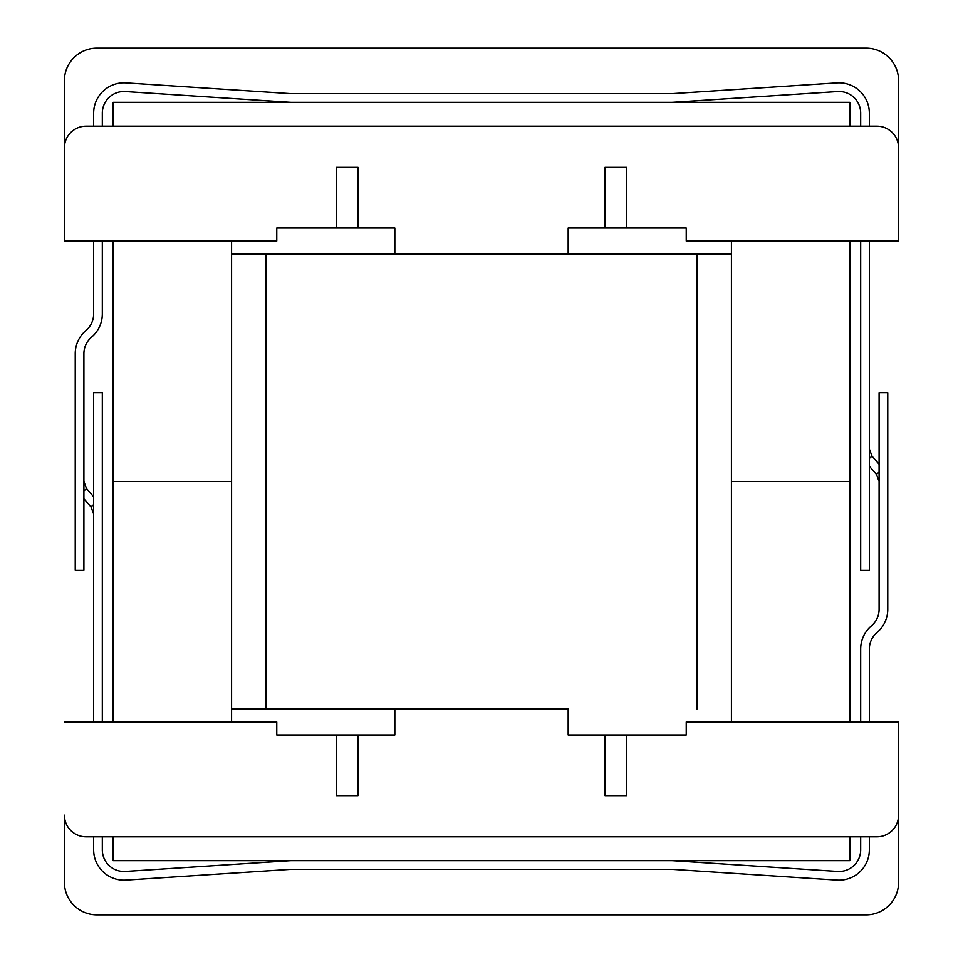 <?xml version="1.0" encoding="UTF-8"?>
<svg xmlns="http://www.w3.org/2000/svg" width="963" height="963" viewBox="0 0 963 963"><rect width="100%" height="100%" fill="white"/><g stroke="black" fill="none" stroke-linecap="round" stroke-linejoin="round"><path stroke-width="1.44" d="M113.153 836.847L113.153 860.681L849.848 860.681L849.848 836.847M849.848 722.009L849.848 481.5L731.423 481.5L731.423 722.009M113.153 722.009L113.153 240.991L113.153 481.5L231.577 481.5L113.153 481.5L231.577 481.5L231.577 722.009M113.153 102.319L113.153 126.153L113.153 102.319L849.848 102.319L113.153 102.319M231.577 481.5L231.577 240.991L231.577 481.5M731.423 481.5L731.423 240.991L731.423 481.5L849.848 481.5L849.848 240.991L849.848 481.5L731.423 481.5M849.848 126.153L849.848 102.319L849.848 126.153M568.17 709.009L394.83 709.009L568.17 709.009L568.17 735.01L686.234 735.01L686.234 722.009L898.599 722.009L898.599 815.18A21.668 21.668 0 0 1 876.932 836.847L86.068 836.847A21.668 21.668 0 0 1 64.401 815.18L64.401 882.349A32.501 32.501 0 0 0 96.902 914.85A32.501 32.501 0 0 1 64.401 882.349L64.401 815.18A21.668 21.668 0 0 0 86.068 836.847L876.932 836.847A21.668 21.668 0 0 0 898.599 815.18L898.599 882.349A32.501 32.501 0 0 1 866.098 914.85L96.902 914.85L866.098 914.85A32.501 32.501 0 0 0 898.599 882.349L898.599 722.009L686.234 722.009L686.234 735.01L568.17 735.01L568.17 709.009M394.83 253.991L731.423 253.991L568.17 253.991L568.17 227.99L568.17 253.991L231.577 253.991L394.83 253.991L394.83 227.99L276.766 227.99L276.766 240.991L64.401 240.991L64.401 80.651A32.501 32.501 0 0 1 96.902 48.15A32.501 32.501 0 0 0 64.401 80.651L64.401 147.821A21.668 21.668 0 0 1 86.068 126.153A21.668 21.668 0 0 0 64.401 147.821L64.401 240.991L276.766 240.991L276.766 227.99L394.83 227.99L394.83 253.991M898.599 240.991L686.234 240.991L686.234 227.99L568.17 227.99L568.17 253.991L568.17 227.99L686.234 227.99L686.234 240.991L898.599 240.991L898.599 147.821A21.668 21.668 0 0 0 876.932 126.153L86.068 126.153L876.932 126.153A21.668 21.668 0 0 1 898.599 147.821L898.599 80.651A32.501 32.501 0 0 0 866.098 48.15L96.902 48.15L866.098 48.15A32.501 32.501 0 0 1 898.599 80.651L898.599 240.991M231.577 709.009L394.83 709.009L394.83 735.01L394.83 709.009L231.577 709.009M276.766 735.01L394.83 735.01L394.83 709.009L394.83 735.01L276.766 735.01L276.766 722.009L64.401 722.009L276.766 722.009L276.766 735.01M336.328 167.321L357.995 167.321L357.995 227.99L357.995 167.321L336.328 167.321L336.328 227.99L336.328 167.321M626.672 795.679L605.005 795.679L605.005 735.01L605.005 795.679L626.672 795.679L626.672 735.01L626.672 795.679M336.328 795.679L357.995 795.679L357.995 735.01L357.995 795.679L336.328 795.679L336.328 735.01L336.328 795.679M626.672 227.99L626.672 167.321L605.005 167.321L605.005 227.99L605.005 167.321L626.672 167.321L626.672 227.99M83.901 353.662L83.901 570.337L75.234 570.337L75.234 353.662A30.335 30.335 0 0 1 85.972 330.502A21.668 21.668 0 0 0 93.652 313.962L93.652 240.991L93.652 313.962A21.668 21.668 0 0 1 85.972 330.502A30.335 30.335 0 0 0 75.234 353.662L75.234 570.337L83.901 570.337L83.901 353.662A21.668 21.668 0 0 1 91.569 337.122A21.668 21.668 0 0 0 83.901 353.662M879.099 464.25L872.009 456.113L869.348 448.999L871.984 456.077L879.099 464.25M876.438 474.386L869.348 466.248L876.438 474.386L879.099 472.063L876.438 474.386L879.099 481.5L876.438 474.386M869.348 570.337L860.681 570.337L860.681 240.991L860.681 570.337L869.348 570.337L869.348 240.991L869.348 570.337M102.319 313.962A30.335 30.335 0 0 1 91.569 337.122A30.335 30.335 0 0 0 102.319 313.962L102.319 240.991L102.319 313.962M102.319 113.153L102.319 126.153L102.319 113.153A21.668 21.668 0 0 1 125.395 91.533A21.668 21.668 0 0 0 102.319 113.153M289.935 102.259L125.395 91.533L289.935 102.259A30.335 30.335 0 0 0 291.909 102.319A30.335 30.335 0 0 1 289.935 102.259M673.065 102.259A30.335 30.335 0 0 1 671.091 102.319A30.335 30.335 0 0 0 673.065 102.259L837.605 91.533L673.065 102.259M860.681 113.153A21.668 21.668 0 0 0 837.605 91.533A21.668 21.668 0 0 1 860.681 113.153L860.681 126.153L860.681 113.153M869.348 113.153L869.348 126.153L869.348 113.153A30.335 30.335 0 0 0 837.04 82.878A30.335 30.335 0 0 1 869.348 113.153M672.499 93.604L837.04 82.878L672.499 93.604A21.668 21.668 0 0 1 671.091 93.652A21.668 21.668 0 0 0 672.499 93.604M291.909 93.652L671.091 93.652L291.909 93.652A21.668 21.668 0 0 1 290.501 93.604A21.668 21.668 0 0 0 291.909 93.652M125.96 82.878L290.501 93.604L125.96 82.878A30.335 30.335 0 0 0 93.652 113.153A30.335 30.335 0 0 1 125.96 82.878M93.652 126.153L93.652 113.153L93.652 126.153M860.681 722.009L860.681 649.038A30.335 30.335 0 0 1 871.431 625.878A21.668 21.668 0 0 0 879.099 609.338L879.099 392.663L887.766 392.663L887.766 609.338A30.335 30.335 0 0 1 877.028 632.498A21.668 21.668 0 0 0 869.348 649.038L869.348 722.009M83.901 498.75L90.991 506.887L93.652 514.001M83.901 481.5L86.562 488.614L93.652 496.752M93.652 722.009L93.652 392.663L102.319 392.663L102.319 722.009M671.091 860.681A30.335 30.335 0 0 1 673.065 860.741L837.605 871.467A21.668 21.668 0 0 0 860.681 849.848L860.681 836.847M102.319 836.847L102.319 849.848A21.668 21.668 0 0 0 125.395 871.467L289.935 860.741A30.335 30.335 0 0 1 291.909 860.681M869.348 836.847L869.348 849.848A30.335 30.335 0 0 1 837.04 880.122L672.499 869.396A21.668 21.668 0 0 0 671.091 869.348L291.909 869.348A21.668 21.668 0 0 0 290.501 869.396L125.96 880.122A30.335 30.335 0 0 1 93.652 849.848L93.652 836.847M869.348 458.436L872.009 456.113L869.348 458.436M93.652 504.564L90.991 506.887M86.562 488.614L83.901 490.937M266.005 253.991L266.005 709.009L266.005 253.991M696.995 253.991L696.995 709.009L696.995 253.991M876.474 474.434L879.099 481.416L876.474 474.434M91.04 506.935L93.652 513.917M86.526 488.566L83.901 481.584"/></g></svg>
